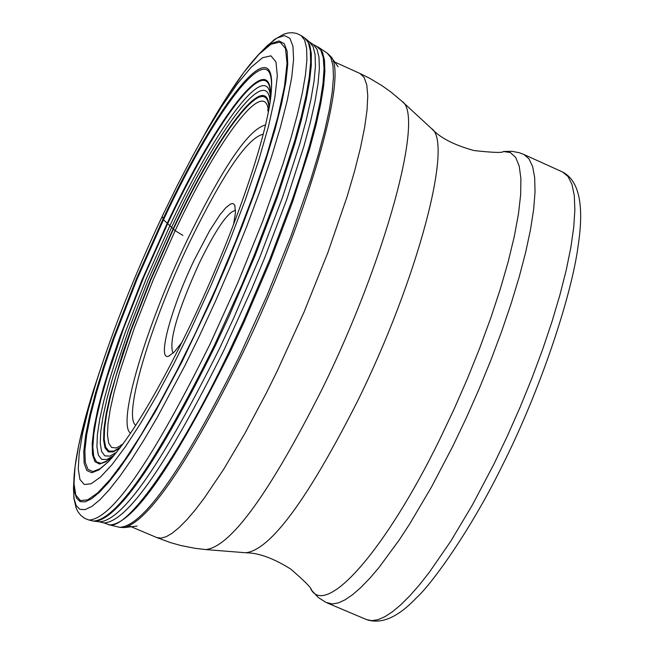 <?xml version="1.0" encoding="UTF-8"?>
<svg xmlns="http://www.w3.org/2000/svg" width="654" height="654" viewBox="0 0 654 654"><rect width="100%" height="100%" fill="white"/><g stroke="black" fill="none" stroke-linecap="round" stroke-linejoin="round"><path stroke-width="0.98" d="M190.445 324.94C234.418 233.421 269.947 128.871 271.426 89.108C275.669 28.751 217.283 102.752 162.928 219.204L136.138 279.462L113.028 338.993L103.495 366.869L95.615 392.653L89.598 415.731L85.6 435.548L83.753 451.579L84.153 463.359L86.843 470.504L91.805 472.744L98.967 469.883L108.196 461.896C130.35 438.09 157.761 392.441 190.445 324.94M162.184 216.376L177.299 185.442L192.472 156.396L204.416 134.969L221.583 106.659L237.369 83.761L251.21 67.198L262.565 57.707L270.952 55.843L275.963 61.917L277.312 75.938L274.844 97.585L268.532 126.197L258.559 160.77L245.266 199.96L229.17 242.168L210.94 285.61L191.352 328.414L174.168 363.125L157.148 394.959L140.806 422.974L125.65 446.371L112.087 464.553L100.487 477.085L91.143 483.739L84.252 484.491L79.943 479.472L78.259 468.951L79.183 453.345L82.625 433.161L88.445 409.012L96.457 381.544C112.978 329.477 134.896 274.418 162.184 216.376L163.5 219.744C217.512 104.035 275.514 30.599 271.287 90.587L271.042 93.931M235.538 210.449C228.017 211.569 215.926 229.153 199.249 263.186L199.168 263.349C177.275 311.827 168.56 341.78 173.024 353.225M233.568 224.543L235.465 212.542L234.802 205.421L233.805 204.023L232.391 203.549L230.592 203.999L225.916 207.612L220.03 214.667L209.558 230.829L194.205 260.112C170.996 308.173 156.608 361.646 168.838 356.095L174.512 351.746L182.041 342.214M182.94 235.424L175.149 230.682L163.5 219.744L136.882 279.61L113.927 338.756L104.46 366.453L96.637 392.065L90.661 414.988L86.696 434.673L84.873 450.581L85.282 462.28L87.955 469.368L92.893 471.583L100.021 468.738L108.196 461.896M104.158 522.971L107.534 524.165C123.876 534.408 176.882 461.209 229.26 351.402L243.394 321.098L269.881 259.172L292.461 199.151L301.788 171.168L309.62 145.172L315.817 121.587L320.313 100.765L323.051 83.017L324.032 68.572L323.272 57.593L320.812 50.178L316.683 46.36M309.685 42.093L313.397 44.595L316.994 49.189L319.005 57.258L319.373 68.76L318.048 83.589L315.024 101.566L310.315 122.47L303.971 145.997L286.738 199.486L264.339 258.649L251.651 289.133L224.338 349.342C167.326 464.119 127.203 521.974 103.961 522.922L99.604 521.892M107.493 524.14L109.733 524.941C133.105 524.05 173.261 466.335 230.208 351.803L244.089 322.062L270.143 261.281L292.469 202.225L309.628 148.81L315.931 125.315L320.599 104.436L323.583 86.475L324.874 71.654L324.474 60.152L322.422 52.075L318.792 47.472L313.56 44.709M318.964 47.587L327.229 53.138L330.899 57.748L333 65.801L333.45 77.262L332.232 92.01L329.322 109.872L324.736 130.628L318.514 153.984L310.756 179.588L291.055 235.906L266.857 295.919L239.781 355.563C183.169 469.245 143.112 526.495 119.625 527.304M119.837 527.353L124.203 527.606C148.981 520.666 188.017 463.49 241.301 356.087C306.456 222.008 349.498 73.011 330.564 56.293L327.417 53.26M268.442 111.27C265.573 75.668 218.608 137.994 175.149 230.682L153.322 279.577L134.274 328.136L119.502 372.584L114.131 392.122L110.264 409.314L108.024 423.751L107.469 435.106L108.654 443.077L111.572 447.426L116.199 447.982L122.47 444.671M120.737 446.984L113.984 451.088L108.932 451.121L105.67 447.156L104.223 439.365L104.607 427.994L106.757 413.353L110.616 395.793L116.077 375.739L131.217 329.918L150.878 279.699L173.449 229.088C218.591 132.737 267.306 68.752 268.974 108.433M269.154 107.411C267.412 67.697 218.485 132.034 173.163 228.777L150.494 279.61L130.743 330.041L122.478 353.855L110.035 396.226L106.152 413.868L103.978 428.599L103.585 440.044L105.016 447.892L108.286 451.898L113.338 451.898L120.107 447.81M270.061 101.82C267.707 62.596 217.815 128.691 171.691 227.151L148.564 278.98L128.397 330.433L112.782 377.472L107.125 398.114L103.079 416.23L100.765 431.403L100.258 443.273L101.599 451.505L104.803 455.854L109.839 456.132L116.616 452.266M113.91 455.364L106.896 459.509L101.672 459.378L98.337 455.053L96.915 446.731L97.389 434.665L99.735 419.173L103.847 400.657L109.635 379.541L116.935 356.283L125.609 331.382L146.267 278.661L169.958 225.532C217.275 124.513 268.451 56.775 270.494 97.732M270.454 98.991L270.028 89.336C265.189 54.813 214.414 123.892 167.677 223.627L144.043 276.528L123.304 329.142L107.027 377.546L100.986 398.981L96.539 417.971L93.792 434.101L92.835 447.001L93.718 456.345L96.465 461.863L101.059 463.359L107.428 460.71L109.921 458.904M270.462 98.967C273.691 43.483 218.583 113.346 167.236 223.251L141.893 280.223L120.025 336.524L111 362.921L103.528 387.348L97.806 409.24L93.988 428.076L92.189 443.371L92.5 454.685L94.953 461.667L99.539 464.054L106.193 461.683L114.793 454.497M105.057 355.433L93.538 390.013L84.971 419.361L78.733 445.211L75.03 466.85L74.008 483.641L75.774 495.021L80.344 500.539L87.685 499.885L97.659 492.903L110.06 479.611L124.579 460.244L140.839 435.237L158.366 405.251L176.637 371.129L195.088 333.892L216.122 287.94L235.685 241.301L252.943 196.004L267.159 153.984L277.795 116.968L284.474 86.377L287.032 63.299L285.487 48.437L280.018 42.085L270.952 44.227L258.747 54.495L243.901 72.3L227.003 96.825L208.659 127.089L191.066 159.004M74.221 473.913L73.828 481.63L74.409 491.367L76.502 498.078L80.082 501.618L85.151 501.855L91.65 498.724L99.514 492.2L108.654 482.325L118.946 469.18L130.252 452.92L155.202 411.963L181.951 361.842L211.798 298.984L227.379 262.965L241.808 227.191L254.733 192.57L265.818 159.977L274.827 130.203L281.547 103.953L285.872 81.791L287.744 64.166L287.171 51.396L284.22 43.646L279.029 40.965L271.753 43.295L262.614 50.456L257.21 55.991M206.828 130.489L198.71 145.033M262.336 50.718L267.478 45.478L276.928 38.055L284.465 35.602L289.861 38.3L292.943 46.213L293.589 59.31L291.717 77.409L287.302 100.193L280.419 127.203L271.181 157.843L259.777 191.409L246.484 227.069L231.622 263.93L215.567 301.036L198.734 337.439L184.812 365.79L157.238 417.399L144.035 439.823L131.528 459.525L119.878 476.226L109.283 489.707L99.874 499.82L91.781 506.474L85.094 509.63L79.886 509.327L76.207 505.624L74.066 498.659L73.469 488.587L73.828 481.254M96.457 381.544L93.538 390.013C81.014 430.062 74.442 460.604 73.828 481.63L73.853 498.176L76.207 508.199L78.096 511.959L80.892 515.475L84.726 518.377L88.993 520.036C112.104 518.957 152.488 460.252 210.13 343.922L237.786 282.904L262.606 221.575L282.929 164.072L290.981 137.953L297.48 114.148L302.32 93.015L305.467 74.85L306.898 59.874L306.62 48.282L304.674 40.156L301.118 35.561L296.654 33.436L292.42 32.7L287.907 33.011L283.828 34.163L274.239 39.673L262.614 50.456C247.58 65.171 229.595 90.718 208.659 127.089L204.416 134.969M301.298 35.676L304.805 38.046L308.377 42.649L310.339 50.767L310.642 62.343L309.244 77.278L306.129 95.41L301.322 116.486L294.872 140.226L277.394 194.213L254.725 253.956L241.898 284.743L214.324 345.565C156.829 461.511 116.494 520.012 93.326 521.058L89.197 520.085M93.538 521.107L95.729 521.393C119.657 517.02 159.494 458.519 215.231 345.892L228.982 316.413L254.872 256.164L277.239 197.492L294.684 144.174L301.232 120.565L306.211 99.465L309.563 81.153L311.263 65.866L311.329 53.775L309.792 44.995L306.693 39.583L304.993 38.177M96.22 521.41L99.4 521.843C122.592 520.854 162.764 462.779 219.924 347.609L233.87 317.705L260.063 256.613L282.553 197.263L299.875 143.61L306.26 120.017L311.002 99.056L314.067 81.039L315.424 66.177L315.081 54.65L313.094 46.573L309.514 41.979L307.037 39.935M99.98 370.532L94.797 386.359M111.491 458.34L113.861 455.609M130.563 433.185C116.551 424.111 146.194 325.414 187.428 239.658C222.826 167.015 248.847 128.797 265.499 125.012M129.517 526.045L156.739 537.539L161.056 538.144L166.271 536.672L172.337 533.108L179.221 527.443L186.872 519.709L195.219 509.94L204.203 498.201L223.725 469.204L244.71 433.716L266.333 393.046L277.108 371.268L304.069 312.007L327.965 252.346L347.16 196.437L354.591 171.086L360.428 148.041L364.589 127.636L367.033 110.174L367.761 95.893L366.78 84.955L364.147 77.466L359.929 73.461L333.025 61.263M359.929 73.461L369.69 78.3L382.14 85.756L391.002 92.075L402.104 101.411C424.74 114.663 385.909 259.507 322.152 389.016C269.652 493.1 230.895 546.613 205.879 549.573L195.072 548.322L180.831 545.518L170.351 542.575L156.739 537.539M206.337 549.613L245.741 552.761C270.413 550.006 307.642 499.533 357.436 401.352C417.824 279.274 453.753 142 431.485 128.544L402.439 101.722M310.805 589.189L311.402 590.055C327.18 615.864 385.582 550.169 439.66 439.545L453.843 409.649L467.258 379.034L479.627 348.329L490.713 318.146L500.285 289.084L508.191 261.723L514.273 236.568L518.442 214.079L520.658 194.647L520.903 178.591L519.219 166.124L515.671 157.418L510.365 152.537L503.416 151.499L512.017 151.319L519.423 152.774L523.74 154.409L528.955 158.791L532.634 166.557L534.678 177.635L535.037 191.924L533.664 209.247L530.549 229.374L525.726 252.011L519.243 276.805L511.199 303.366L501.708 331.251L490.941 359.978L479.063 389.048L466.286 417.955L452.838 446.191L431.403 487.165L409.821 523.748L399.251 539.951L379.067 567.419L369.641 578.455L360.779 587.57L352.563 594.715L345.05 599.832L338.314 602.914L332.387 603.969L325.913 602.375L318.228 597.462L311.402 590.055C311.901 588.396 304.985 581.381 290.654 569.021C273.446 558.287 258.624 552.875 246.19 552.802M562.571 172.002C579.142 180.537 584.324 205.192 578.12 245.969C571.571 295.812 540.596 389.694 502.223 465.771C469.866 531.923 430.406 585.698 416.018 598.222C397.796 617.409 381.315 624.537 366.592 619.608L371.848 620.654L377.971 619.69L384.895 616.697L392.588 611.678L400.984 604.631L410.009 595.614L419.582 584.676L429.613 571.907L450.704 541.299L472.441 504.88L493.958 464.062L507.414 435.907L520.167 407.074L531.98 378.053L542.656 349.367L552.025 321.506L559.914 294.946L566.217 270.135L570.844 247.465L573.738 227.29L574.874 209.901L574.277 195.538L571.972 184.363L568.04 176.506L562.571 172.002L523.74 154.409M135.787 425.288C122.584 416.623 150.534 323.444 189.505 242.43C222.916 173.899 247.49 137.822 263.235 134.201M338.143 66.79L331.047 56.963M268.32 111.924L267.658 109.668M271.426 89.108L270.642 97.528M109.937 524.99L119.617 527.304M125.02 527.508L137.054 526.053M122.102 444.941L120.753 445.178L122.862 444.131M109.954 458.879L114.81 454.481M366.592 619.608L327.319 603.004M431.82 128.846C440.248 137.92 454.342 145.155 474.101 150.559C493.067 152.652 502.844 152.962 503.416 151.499M234.999 205.945L234.802 205.421M169.353 355.882L168.838 356.095"/></g></svg>

